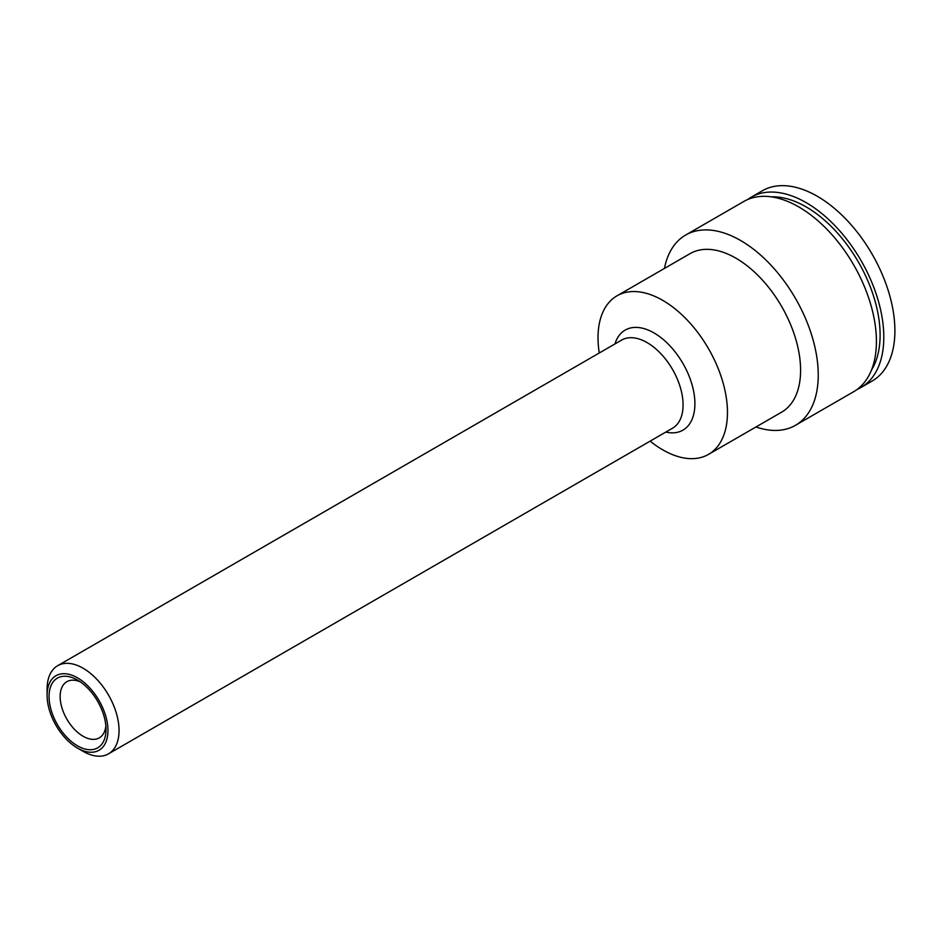 <?xml version="1.0" encoding="UTF-8"?>
<svg xmlns="http://www.w3.org/2000/svg" width="942" height="942" viewBox="0 0 942 942"><rect width="100%" height="100%" fill="white"/><g stroke="black" fill="none" stroke-linecap="round" stroke-linejoin="round"><path stroke-width="1.41" d="M105.857 725.952A32.428 18.722 60 0 1 99.299 737.857A32.428 18.722 60 0 1 74.3 729.167A32.428 18.722 60 0 1 60.147 696.538A32.428 18.722 60 0 1 66.87 681.69A32.428 18.722 60 0 1 80.459 681.949M106.01 729.414A40.271 23.256 -120 0 0 77.527 680.089A40.271 23.256 -120 0 0 49.055 696.538A40.271 23.256 -120 0 0 77.527 745.864A40.271 23.256 -120 0 0 106.01 729.414M107.965 730.545A43.038 24.845 60 0 1 77.527 748.113A43.038 24.845 60 0 1 47.1 695.408A43.038 24.845 60 0 1 77.527 677.84A43.038 24.845 60 0 1 107.965 730.545M77.527 748.113L83.073 751.316A50.88 29.379 -120 0 0 108.518 753.836A50.88 29.379 -120 0 0 119.057 730.545A50.88 29.379 -120 0 0 96.849 679.335A50.88 29.379 -120 0 0 57.639 665.711A50.88 29.379 -120 0 0 47.1 689.002L47.1 695.408M857.232 389.364A109.837 63.42 -120 0 0 861.059 387.445L872.151 381.039A109.837 63.42 -120 0 0 872.151 254.21A109.837 63.42 -120 0 0 762.313 190.79L751.221 197.196A109.837 63.42 -120 0 0 747.642 199.551M861.059 387.445A109.837 63.42 -120 0 0 861.059 260.616A109.837 63.42 -120 0 0 751.221 197.196M871.421 370.171A104.609 60.394 -120 0 0 858.445 262.123A104.609 60.394 -120 0 0 771.368 196.854M755.979 426.973A109.837 63.42 -120 0 0 795.495 425.289L853.664 391.719A109.837 63.42 -120 0 0 853.664 264.879A109.837 63.42 -120 0 0 743.815 201.47L685.658 235.041A109.837 63.42 -120 0 0 664.451 268.423M795.495 425.289A109.837 63.42 -120 0 0 795.495 298.461A109.837 63.42 -120 0 0 685.658 235.041M650.133 441.139A91.539 52.846 -120 0 0 708.514 454.374L781.636 412.16A91.539 52.846 -120 0 0 781.636 306.468A91.539 52.846 -120 0 0 690.097 253.622L616.975 295.835A91.539 52.846 -120 0 0 598.017 337.742A91.539 52.846 -120 0 0 599.253 353.003M708.514 454.374A91.539 52.846 -120 0 0 708.514 348.681A91.539 52.846 -120 0 0 616.975 295.835M108.518 753.836L672.541 428.198A50.88 29.379 -120 0 0 680.336 387.433A50.88 29.379 -120 0 0 647.095 342.594A50.88 29.379 -120 0 0 621.661 340.074L57.639 665.711M665.817 432.084A57.768 33.347 -120 0 0 694.466 396.594A57.768 33.347 -120 0 0 654.054 332.962A57.768 33.347 -120 0 0 614.938 343.948"/></g></svg>
